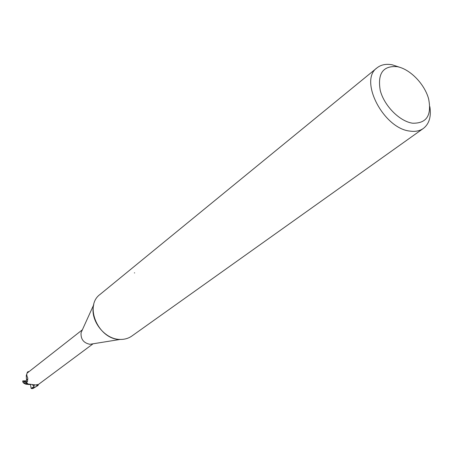 <?xml version="1.0" encoding="UTF-8"?>
<svg xmlns="http://www.w3.org/2000/svg" width="453" height="453" viewBox="0 0 453 453"><rect width="100%" height="100%" fill="white"/><g stroke="black" fill="none" stroke-linecap="round" stroke-linejoin="round"><path stroke-width="0.68" d="M92.406 343.912L89.943 344.291C83.584 343.017 80.628 339.15 81.076 332.678L82.152 330.305M27.35 372.213L27.118 373.136C26.484 374.07 26.71 375.741 27.792 378.13L27.52 381.449L26.546 382.258L27.888 383.974L35.696 384.954L38.312 384.45L36.863 385.622L36.433 384.908M93.041 343.816L36.863 385.622L37.129 386.052L31.874 388.646L31.093 388.329L34.145 386.669L32.707 385.05M397.207 66.665C410.033 69.049 424.512 83.918 428.595 98.782C431.896 115.419 426.539 123.561 412.524 123.205C399.54 121.325 384.144 105.736 380.231 90.374C377.394 73.471 383.057 65.566 397.207 66.665M429.846 106.665C431.369 116.648 429.201 123.912 423.34 128.459C419.75 130.974 415.31 131.851 410.022 131.104C383.538 128.658 358.617 80.232 377.043 67.842C381.041 64.688 386.081 63.675 392.168 64.79L399.784 67.304M423.34 128.459L131.891 336.018C128.612 338.317 124.824 339.456 120.521 339.433C98.924 340.299 83.624 306.126 100.096 294.388L377.043 67.842M134.66 272.91L134.371 272.859M27.118 373.125L82.389 329.79M89.943 344.291L120.221 339.422C104.513 339.62 89.417 319.852 93.737 304.75L81.076 332.678M31.093 388.323L30.544 384.705M26.551 382.264L26.155 382.491L22.661 381.047L25.045 381.573L25.793 381.228L27.225 379.201L26.433 379.331L26.291 375.475L26.874 373.918M37.129 386.052L38.131 385.356L38.335 384.58M33.046 388.442L37.701 385.69M29.892 384.546L25.832 384.235L23.89 383.295L23.137 382.457L28.052 384.025M28.941 384.489L29.332 384.393M28.584 371.89L28.358 371.522L28.624 371.862M22.877 380.888L26.387 380.843M26.959 383.623L26.155 382.491M27.491 372.1L28.358 371.522M26.433 379.331L27.129 379.631M37.135 384.631L37.837 384.886M25.793 381.228L27.44 381.522M33.409 385.792L34.745 385.067M23.137 382.457L22.786 381.149M33.318 388.368L32.089 388.589M28.658 384.535L28.058 384.382L28.839 384.257M22.661 381.047L23.018 382.474M33.188 388.425L31.874 388.646M37.809 385.611L37.486 385.848"/></g></svg>
